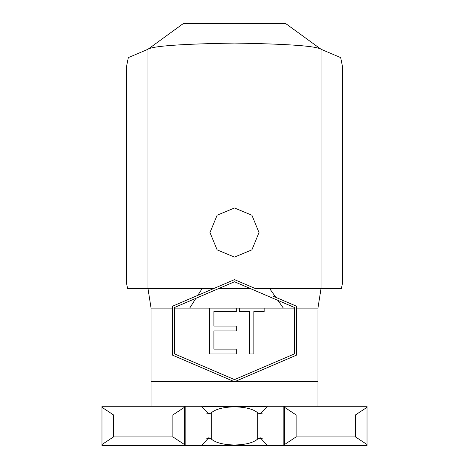 <?xml version="1.0" encoding="UTF-8"?>
<svg xmlns="http://www.w3.org/2000/svg" width="469" height="469" viewBox="0 0 469 469"><rect width="100%" height="100%" fill="white"/><g stroke="black" fill="none" stroke-linecap="round" stroke-linejoin="round"><path stroke-width="0.7" d="M259.04 232.536L251.859 215.189L234.506 207.996L217.153 215.177L209.96 232.536L217.153 249.895L234.488 257.076L251.859 249.883L259.04 232.536M317.941 309.722L317.941 406.283M236.317 308.121L236.317 311.574L213.917 311.574L213.917 326.102L236.317 326.102L236.317 330.944L213.917 330.944L213.917 349.106L236.317 349.106L236.317 353.948L209.684 353.948L209.684 308.121L294.38 308.121L294.38 307.453L234.5 281.793L174.62 307.453L174.62 308.121L209.684 308.121M174.62 308.121L174.62 353.948L234.5 379.609L294.38 353.948L294.38 307.453M239.342 308.121L239.342 311.574L249.631 311.574L249.631 353.948L253.87 353.948L253.87 311.574L264.158 311.574L264.158 308.121M172.656 355.238L234.5 381.743L296.344 355.238L296.344 308.121L317.941 308.121L321.031 288.488L255.113 288.488L234.5 279.653L172.656 306.157L172.656 355.238M198.557 295.06L213.887 288.488L147.97 288.488L151.059 308.121L172.656 308.121L172.656 306.157L173.389 305.847M151.059 308.121L151.059 381.743L317.941 381.743M128.324 57.605L147.97 49.251C152.695 46.009 181.538 43.951 234.5 43.084C287.462 43.951 316.305 46.009 321.031 49.251L340.676 57.605L342.481 66.545L342.481 283.229L341.42 288.488L321.031 288.488L321.031 49.251L285.545 23.45L183.455 23.45L147.97 49.251L147.97 288.488L127.58 288.488L126.519 283.229L126.519 66.545L128.324 57.605M211.748 439.383C215.969 442.748 223.138 444.606 233.257 444.958L235.743 444.958C245.862 444.606 253.031 442.748 257.252 439.383L260.172 437.694L267.447 445.55L283.851 445.55L185.149 445.55L201.553 445.55L208.828 437.694L211.748 439.383L211.748 412.45L208.828 414.139L201.553 406.283L185.149 406.283L367.022 406.283L367.022 445.55L283.851 445.55L283.851 406.283L267.447 406.283L260.172 414.139L257.252 412.45C253.031 409.085 245.862 407.227 235.743 406.875L233.257 406.875C223.138 407.227 215.969 409.085 211.748 412.45M101.978 406.283L185.149 406.283L185.149 445.55L101.978 445.55L101.978 406.283M172.862 436.897L172.862 414.942L113.551 414.942L113.551 436.897L172.862 436.897L184.434 444.512L184.434 445.55M355.449 436.897L355.449 414.942L296.138 414.942L296.138 436.897L355.449 436.897L367.022 444.512M184.434 406.283L184.434 444.512M284.566 445.55L284.566 406.283M367.022 407.321L355.449 414.942M296.138 414.942L284.566 407.321M284.566 444.512L296.138 436.897M184.434 407.321L172.862 414.942M113.551 414.942L101.978 407.321M101.978 444.512L113.551 436.897M151.059 406.283L151.059 381.743M285.527 301.526L296.344 306.157L296.344 308.121L296.344 306.157L273.568 296.396M250.129 288.488L218.871 288.488M202.174 288.488L197.689 295.54M202.913 444.958L233.257 444.958M210.862 438.585L206.788 438.585M266.087 406.875L235.743 406.875M262.212 413.248L258.138 413.248M257.252 412.45L257.252 439.383M262.212 438.585L258.138 438.585M235.743 444.958L266.087 444.958M210.862 413.248L206.788 413.248M233.257 406.875L202.913 406.875M269.611 288.488L275.936 297.528M277.959 300.418L283.352 308.121M195.919 298.325L189.687 308.121"/></g></svg>
